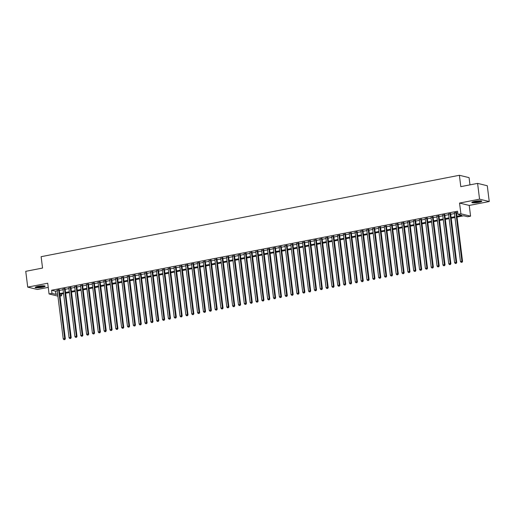 <?xml version="1.0" encoding="UTF-8"?>
<svg xmlns="http://www.w3.org/2000/svg" width="515" height="515" viewBox="0 0 515 515"><rect width="100%" height="100%" fill="white"/><g stroke="black" fill="none" stroke-linecap="round" stroke-linejoin="round"><path stroke-width="0.77" d="M42.198 287.319A5.028 0.811 172.9 0 0 45.146 286.198A5.028 0.811 172.9 0 0 38.11 286.321A5.028 0.811 172.9 0 0 35.162 287.441A5.028 0.811 172.9 0 0 42.198 287.319M478.853 202.324A5.028 0.811 172.9 0 0 481.802 201.204A5.028 0.811 172.9 0 0 474.772 201.333A5.028 0.811 172.9 0 0 471.817 202.453A5.028 0.811 172.9 0 0 478.853 202.324M61.459 294.071L61.671 295.752L60.03 296.074M469.97 184.859L469.075 177.643L459.386 175.28L41.129 256.689L42.545 268.058L25.75 271.328L27.72 287.119L37.402 289.482L48.243 287.37M459.386 175.28L460.803 186.649L477.598 183.379L487.28 185.741L489.25 201.532L479.562 199.17L459.554 203.065L460.893 213.802L470.581 216.165L467.659 216.731L463.732 215.772L457.043 217.079M459.554 203.065L469.242 205.427L489.25 201.532M469.242 205.427L470.581 216.165M477.598 183.379L479.562 199.17M59.251 289.861L57.171 290.267M65.096 288.722L63.017 289.127M70.935 287.589L68.856 287.994M76.78 286.449L74.701 286.855M82.619 285.31L80.54 285.716M88.464 284.177L86.378 284.583M94.303 283.038L92.224 283.443M100.142 281.905L98.062 282.31M105.987 280.765L103.908 281.171M111.826 279.626L109.746 280.031M117.671 278.493L115.592 278.898M123.51 277.353L121.431 277.759M129.355 276.22L127.269 276.619M135.194 275.081L133.115 275.486M141.033 273.941L138.953 274.347M146.878 272.808L144.799 273.214M152.717 271.669L150.638 272.075M158.562 270.53L156.483 270.935M164.401 269.397L162.322 269.802M170.246 268.257L168.16 268.663M176.085 267.124L174.006 267.523M181.924 265.985L179.844 266.39M187.769 264.845L185.69 265.251M193.608 263.712L191.529 264.118M199.453 262.573L197.374 262.978M205.292 261.433L203.213 261.839M211.137 260.3L209.051 260.706M216.976 259.161L214.897 259.566M222.815 258.028L220.735 258.427M228.66 256.888L226.581 257.294M234.499 255.749L232.42 256.155M240.344 254.616L238.265 255.022M246.183 253.477L244.104 253.882M252.028 252.337L249.942 252.743M257.867 251.204L255.788 251.61M263.706 250.065L261.626 250.47M269.551 248.932L267.472 249.331M275.39 247.792L273.311 248.198M281.235 246.653L279.156 247.058M287.074 245.52L284.995 245.925M292.919 244.38L290.833 244.786M298.758 243.241L296.679 243.647M304.597 242.108L302.517 242.514M310.442 240.969L308.363 241.374M316.281 239.836L314.202 240.241M322.126 238.696L320.047 239.102M327.965 237.557L325.886 237.962M333.81 236.424L331.724 236.829M339.649 235.284L337.57 235.69M345.488 234.151L343.408 234.55M351.333 233.012L349.254 233.417M357.172 231.872L355.093 232.278M363.017 230.739L360.938 231.145M368.856 229.6L366.777 230.005M374.701 228.46L372.615 228.866M380.54 227.327L378.461 227.733M386.379 226.188L384.299 226.594M392.224 225.055L390.145 225.454M398.063 223.916L395.984 224.321M403.908 222.776L401.829 223.182M409.747 221.643L407.668 222.049M415.592 220.504L413.506 220.909M421.431 219.364L419.352 219.77M427.27 218.231L425.19 218.637M433.115 217.092L431.036 217.497M438.954 215.959L436.875 216.358M444.799 214.819L442.72 215.225M450.638 213.68L448.559 214.086M456.947 216.294L461.897 215.328L457.97 214.369L457.577 211.214L51.59 290.235L55.517 291.194L57.249 290.853M59.328 290.447L63.088 289.72M65.167 289.314L68.933 288.58M71.012 288.175L74.772 287.441M76.851 287.042L80.61 286.308M82.696 285.902L86.456 285.168M88.535 284.763L92.294 284.035M94.374 283.63L98.14 282.896M100.219 282.49L103.979 281.757M106.058 281.351L109.824 280.624M111.903 280.218L115.663 279.484M117.742 279.079L121.501 278.345M123.587 277.946L127.347 277.212M129.426 276.806L133.185 276.072M135.265 275.667L139.031 274.939M141.11 274.534L144.87 273.8M146.949 273.394L150.715 272.66M152.794 272.255L156.554 271.527M158.633 271.122L162.392 270.388M164.478 269.982L168.238 269.248M170.317 268.849L174.076 268.115M176.156 267.71L179.922 266.976M182.001 266.57L185.761 265.843M187.84 265.437L191.606 264.704M193.685 264.298L197.445 263.564M199.524 263.159L203.283 262.431M205.369 262.026L209.129 261.292M211.208 260.886L214.967 260.159M217.047 259.753L220.813 259.019M222.892 258.614L226.651 257.88M228.731 257.474L232.497 256.747M234.576 256.341L238.336 255.607M240.415 255.202L244.174 254.468M246.254 254.069L250.02 253.335M252.099 252.929L255.858 252.196M257.938 251.79L261.704 251.063M263.783 250.657L267.543 249.923M269.622 249.518L273.388 248.784M275.467 248.378L279.227 247.651M281.306 247.245L285.065 246.511M287.145 246.106L290.911 245.372M292.99 244.973L296.749 244.239M298.829 243.833L302.595 243.099M304.674 242.694L308.434 241.966M310.513 241.561L314.279 240.827M316.358 240.421L320.118 239.687M322.197 239.282L325.956 238.554M328.036 238.149L331.802 237.415M333.881 237.009L337.64 236.276M339.72 235.876L343.486 235.143M345.565 234.737L349.325 234.003M351.404 233.598L355.17 232.87M357.249 232.465L361.009 231.731M363.088 231.325L366.847 230.591M368.927 230.186L372.693 229.458M374.772 229.053L378.531 228.319M380.611 227.913L384.377 227.179M386.456 226.78L390.216 226.046M392.295 225.641L396.061 224.907M398.14 224.501L401.9 223.774M403.979 223.368L407.738 222.635M409.818 222.229L413.584 221.495M415.663 221.09L419.422 220.362M421.502 219.957L425.268 219.223M427.347 218.817L431.106 218.083M433.186 217.684L436.952 216.95M439.031 216.545L442.791 215.811M444.87 215.405L448.629 214.678M450.709 214.272L454.475 213.538M456.554 213.133L457.79 212.895M456.483 212.547L454.397 212.953M57.899 296.119L49.06 293.962L47.721 283.224L27.72 287.119M49.06 293.962L51.983 293.389L55.91 294.348L57.641 294.014M51.59 290.235L51.983 293.389M457.97 214.369L460.893 213.802M59.933 295.333L61.671 295.752M454.964 217.484L451.204 218.212M449.125 218.618L445.359 219.351M443.28 219.757L439.52 220.484M437.441 220.89L433.675 221.624M431.596 222.029L427.836 222.763M425.757 223.169L421.997 223.896M419.918 224.302L416.152 225.036M414.073 225.441L410.313 226.175M408.234 226.574L404.468 227.308M402.389 227.714L398.629 228.448M396.55 228.853L392.784 229.581M390.705 229.986L386.945 230.72M384.866 231.126L381.106 231.859M379.027 232.265L375.261 232.992M373.182 233.398L369.422 234.132M367.343 234.537L363.577 235.271M361.498 235.67L357.738 236.404M355.659 236.81L351.893 237.544M349.814 237.949L346.054 238.677M343.975 239.082L340.215 239.816M338.136 240.222L334.37 240.956M332.291 241.361L328.531 242.089M326.452 242.494L322.686 243.228M320.607 243.634L316.847 244.368M314.768 244.767L311.002 245.501M308.923 245.906L305.163 246.64M303.084 247.046L299.324 247.773M297.245 248.179L293.479 248.912M291.4 249.318L287.64 250.052M285.561 250.457L281.795 251.185M279.716 251.59L275.956 252.324M273.877 252.73L270.118 253.464M268.032 253.863L264.272 254.597M262.193 255.002L258.433 255.736M256.354 256.142L252.588 256.869M250.509 257.275L246.749 258.009M244.67 258.414L240.904 259.148M238.825 259.554L235.065 260.281M232.986 260.687L229.227 261.42M227.141 261.826L223.381 262.56M221.302 262.959L217.542 263.693M215.463 264.098L211.697 264.832M209.618 265.238L205.858 265.965M203.779 266.371L200.013 267.105M197.934 267.51L194.174 268.244M192.095 268.65L188.336 269.377M186.25 269.783L182.49 270.517M180.411 270.922L176.651 271.65M174.572 272.055L170.806 272.789M168.727 273.195L164.967 273.928M162.888 274.334L159.122 275.062M157.043 275.467L153.283 276.201M151.204 276.607L147.445 277.34M145.359 277.74L141.599 278.473M139.52 278.879L135.76 279.613M133.681 280.018L129.915 280.746M127.836 281.151L124.076 281.885M121.997 282.291L118.231 283.025M116.152 283.43L112.392 284.158M110.313 284.563L106.554 285.297M104.468 285.703L100.708 286.437M98.629 286.836L94.869 287.57M92.79 287.975L89.024 288.709M86.945 289.115L83.185 289.842M81.106 290.248L77.34 290.981M75.261 291.387L71.501 292.121M69.422 292.526L65.663 293.254M63.577 293.659L59.817 294.393M59.721 293.608L63.48 292.874M65.559 292.469L69.325 291.741M71.405 291.336L75.164 290.602M77.244 290.196L81.01 289.462M83.089 289.063L86.848 288.329M88.928 287.924L92.687 287.19M94.766 286.784L98.532 286.057M100.612 285.651L104.371 284.917M106.451 284.512L110.216 283.778M112.296 283.372L116.055 282.645M118.135 282.239L121.901 281.505M123.98 281.1L127.739 280.366M129.819 279.967L133.578 279.233M135.657 278.827L139.423 278.094M141.503 277.688L145.262 276.961M147.341 276.555L151.107 275.821M153.187 275.416L156.946 274.682M159.026 274.276L162.785 273.549M164.871 273.143L168.63 272.409M170.71 272.004L174.469 271.27M176.548 270.871L180.314 270.137M182.394 269.731L186.153 268.997M188.232 268.592L191.998 267.864M194.078 267.459L197.837 266.725M199.917 266.319L203.676 265.586M205.762 265.18L209.521 264.453M211.601 264.047L215.36 263.313M217.439 262.908L221.205 262.174M223.285 261.774L227.044 261.041M229.124 260.635L232.889 259.901M234.969 259.496L238.728 258.768M240.808 258.363L244.567 257.629M246.653 257.223L250.412 256.489M252.492 256.084L256.251 255.356M258.33 254.951L262.096 254.217M264.176 253.811L267.935 253.084M270.014 252.678L273.78 251.944M275.86 251.539L279.619 250.805M281.699 250.399L285.458 249.672M287.544 249.266L291.303 248.533M293.383 248.127L297.142 247.393M299.221 246.994L302.987 246.26M305.067 245.855L308.826 245.121M310.906 244.715L314.671 243.988M316.751 243.582L320.51 242.848M322.59 242.443L326.349 241.709M328.435 241.303L332.194 240.576M334.274 240.17L338.033 239.436M340.112 239.031L343.878 238.297M345.958 237.898L349.717 237.164M351.797 236.758L355.562 236.025M357.642 235.619L361.401 234.892M363.481 234.486L367.24 233.752M369.326 233.347L373.085 232.613M375.165 232.207L378.924 231.48M381.003 231.074L384.769 230.34M386.849 229.935L390.608 229.201M392.688 228.802L396.453 228.068M398.533 227.662L402.292 226.928M404.372 226.523L408.131 225.795M410.217 225.39L413.976 224.656M416.056 224.25L419.815 223.516M421.894 223.111L425.66 222.383M427.74 221.978L431.499 221.244M433.579 220.838L437.344 220.105M439.424 219.705L443.183 218.972M445.263 218.566L449.022 217.832M451.108 217.427L454.867 216.699M55.517 291.194L55.91 294.348M455.827 212.386L461.916 261.272L460.455 261.562L454.365 212.669M456.445 212.264L462.567 261.433L461.916 261.272L461.775 262.232L461.189 262.341L461.775 262.232M462.039 262.296L462.567 261.433M460.455 261.562L461.189 262.341M481.042 200.882A4.352 0.702 -7.1 0 1 478.519 201.758A4.352 0.702 -7.1 0 1 472.48 201.951M473.111 201.732A4.03 0.65 172.9 0 0 478.345 201.404A4.03 0.65 172.9 0 0 480.379 200.824M472.055 202.157A4.995 0.805 172.9 0 0 478.776 201.816A4.995 0.805 172.9 0 0 481.499 200.979M44.387 285.87A4.352 0.702 -7.1 0 1 37.563 287.196A4.352 0.702 -7.1 0 1 35.818 286.939M36.449 286.72A4.03 0.65 172.9 0 0 37.711 286.816A4.03 0.65 172.9 0 0 43.724 285.812M35.4 287.145A4.995 0.805 172.9 0 0 37.183 287.325A4.995 0.805 172.9 0 0 44.844 285.973M449.981 213.525L456.071 262.412L454.61 262.695L448.526 213.809M450.606 213.403L456.728 262.573L456.071 262.412L455.936 263.365L455.35 263.48L455.936 263.365M456.193 263.429L456.728 262.573M454.61 262.695L455.35 263.48M444.142 214.658L450.232 263.551L448.771 263.834L442.681 214.942M444.76 214.536L450.889 263.706L450.232 263.551L450.091 264.504L449.511 264.62L450.091 264.504M450.355 264.568L450.889 263.706M448.771 263.834L449.511 264.62M438.304 215.798L444.387 264.684L442.932 264.968L436.842 216.081M438.922 215.676L445.044 264.845L444.387 264.684L444.252 265.637L443.666 265.753L444.252 265.637M444.516 265.701L445.044 264.845M442.932 264.968L443.666 265.753M432.458 216.931L438.548 265.824L437.087 266.107L430.997 217.221M433.076 216.815L439.205 265.985L438.548 265.824L438.407 266.776L437.827 266.892L438.407 266.776M438.671 266.841L439.205 265.985M437.087 266.107L437.827 266.892M426.62 218.07L432.709 266.957L431.248 267.246L425.158 218.354M427.238 217.948L433.36 267.118L432.709 266.957L432.568 267.916L431.982 268.025L432.568 267.916M432.832 267.98L433.36 267.118M431.248 267.246L431.982 268.025M420.774 219.21L426.864 268.096L425.403 268.379L419.313 219.493M421.399 219.087L427.521 268.257L426.864 268.096L426.729 269.049L426.143 269.165L426.729 269.049M426.987 269.113L427.521 268.257M425.403 268.379L426.143 269.165M414.935 220.343L421.025 269.236L419.564 269.519L413.474 220.626M415.554 220.22L421.676 269.397L421.025 269.236L420.884 270.188L420.298 270.304L420.884 270.188M421.148 270.253L421.676 269.397M419.564 269.519L420.298 270.304M409.09 221.482L415.18 270.369L413.719 270.658L407.635 221.765M409.715 221.36L415.837 270.53L415.18 270.369L415.045 271.328L414.459 271.437L415.045 271.328M415.302 271.392L415.837 270.53M413.719 270.658L414.459 271.437M403.251 222.615L409.341 271.508L407.88 271.791L401.79 222.905M403.869 222.499L409.998 271.669L409.341 271.508L409.2 272.461L408.62 272.577L409.2 272.461M409.464 272.525L409.998 271.669M407.88 271.791L408.62 272.577M397.413 223.755L403.496 272.647L402.041 272.931L395.951 224.038M398.031 223.632L404.153 272.802L403.496 272.647L403.361 273.6L402.775 273.71L403.361 273.6M403.625 273.665L404.153 272.802M402.041 272.931L402.775 273.71M391.567 224.894L397.657 273.78L396.196 274.064L390.106 225.177M392.185 224.772L398.314 273.941L397.657 273.78L397.516 274.733L396.936 274.849L397.516 274.733M397.78 274.798L398.314 273.941M396.196 274.064L396.936 274.849M385.729 226.027L391.818 274.92L390.357 275.203L384.267 226.317M386.347 225.911L392.469 275.081L391.818 274.92L391.677 275.873L391.091 275.989L391.677 275.873M391.941 275.937L392.469 275.081M390.357 275.203L391.091 275.989M379.883 227.167L385.973 276.053L384.512 276.343L378.422 227.45M380.508 227.044L386.63 276.214L385.973 276.053L385.838 277.012L385.252 277.122L385.838 277.012M386.096 277.076L386.63 276.214M384.512 276.343L385.252 277.122M374.045 228.306L380.134 277.192L378.673 277.476L372.583 228.589M374.663 228.184L380.785 277.353L380.134 277.192L379.993 278.145L379.407 278.261L379.993 278.145M380.257 278.209L380.785 277.353M378.673 277.476L379.407 278.261M368.199 229.439L374.289 278.332L372.828 278.615L366.744 229.722M368.824 229.317L374.946 278.493L374.289 278.332L374.154 279.284L373.568 279.4L374.154 279.284M374.411 279.349L374.946 278.493M372.828 278.615L373.568 279.4M362.36 230.578L368.45 279.465L366.989 279.748L360.899 230.862M362.978 230.456L369.107 279.626L368.45 279.465L368.309 280.424L367.729 280.533L368.309 280.424M368.573 280.482L369.107 279.626M366.989 279.748L367.729 280.533M356.522 231.711L362.605 280.604L361.15 280.887L355.06 232.001M357.14 231.596L363.262 280.765L362.605 280.604L362.47 281.557L361.884 281.673L362.47 281.557M362.734 281.621L363.262 280.765M361.15 280.887L361.884 281.673M350.676 232.851L356.766 281.744L355.305 282.027L349.215 233.134M351.294 232.728L357.423 281.898L356.766 281.744L356.625 282.696L356.045 282.806L356.625 282.696M356.889 282.761L357.423 281.898M355.305 282.027L356.045 282.806M344.838 233.99L350.927 282.877L349.466 283.16L343.376 234.274M345.456 233.868L351.578 283.038L350.927 282.877L350.786 283.829L350.2 283.945L350.786 283.829M351.05 283.894L351.578 283.038M349.466 283.16L350.2 283.945M338.992 235.123L345.082 284.016L343.621 284.299L337.531 235.407M339.617 235.007L345.739 284.177L345.082 284.016L344.947 284.969L344.361 285.085L344.947 284.969M345.205 285.033L345.739 284.177M343.621 284.299L344.361 285.085M333.154 236.263L339.243 285.149L337.782 285.439L331.692 236.546M333.772 236.14L339.894 285.31L339.243 285.149L339.102 286.108L338.516 286.218L339.102 286.108M339.366 286.173L339.894 285.31M337.782 285.439L338.516 286.218M327.308 237.402L333.398 286.289L331.943 286.572L325.853 237.685M327.933 237.28L334.055 286.449L333.398 286.289L333.263 287.241L332.677 287.357L333.263 287.241M333.52 287.306L334.055 286.449M331.943 286.572L332.677 287.357M321.469 238.535L327.559 287.428L326.098 287.711L320.008 238.818M322.087 238.413L328.216 287.582L327.559 287.428L327.418 288.381L326.838 288.497L327.418 288.381M327.682 288.445L328.216 287.582M326.098 287.711L326.838 288.497M315.631 239.675L321.721 288.561L320.259 288.844L314.169 239.958M316.249 239.552L322.371 288.722L321.721 288.561L321.579 289.52L320.993 289.63L321.579 289.52M321.843 289.578L322.371 288.722M320.259 288.844L320.993 289.63M309.785 240.808L315.875 289.7L314.414 289.984L308.324 241.097M310.403 240.692L316.532 289.861L315.875 289.7L315.734 290.653L315.154 290.769L315.734 290.653M315.998 290.718L316.532 289.861M314.414 289.984L315.154 290.769M303.947 241.947L310.036 290.84L308.575 291.123L302.485 242.23M304.565 241.825L310.687 290.994L310.036 290.84L309.895 291.793L309.309 291.902L309.895 291.793M310.159 291.857L310.687 290.994M308.575 291.123L309.309 291.902M298.101 243.086L304.191 291.973L302.73 292.256L296.64 243.37M298.726 242.964L304.848 292.134L304.191 291.973L304.056 292.926L303.47 293.041L304.056 292.926M304.314 292.99L304.848 292.134M302.73 292.256L303.47 293.041M292.263 244.219L298.352 293.112L296.891 293.396L290.801 244.503M292.88 244.104L299.003 293.273L298.352 293.112L298.211 294.065L297.625 294.181L298.211 294.065M298.475 294.129L299.003 293.273M296.891 293.396L297.625 294.181M286.417 245.359L292.507 294.245L291.052 294.535L284.962 245.642M287.042 245.237L293.164 294.406L292.507 294.245L292.372 295.204L291.786 295.314L292.372 295.204M292.629 295.269L293.164 294.406M291.052 294.535L291.786 295.314M280.578 246.498L286.668 295.385L285.207 295.668L279.117 246.782M281.196 246.376L287.325 295.546L286.668 295.385L286.527 296.337L285.947 296.453L286.527 296.337M286.791 296.402L287.325 295.546M285.207 295.668L285.947 296.453M274.74 247.631L280.83 296.524L279.368 296.807L273.278 247.915M275.358 247.509L281.48 296.679L280.83 296.524L280.688 297.477L280.102 297.593L280.688 297.477M280.952 297.541L281.48 296.679M279.368 296.807L280.102 297.593M268.894 248.771L274.984 297.657L273.523 297.94L267.433 249.054M269.512 248.648L275.641 297.818L274.984 297.657L274.843 298.616L274.263 298.726L274.843 298.616M275.107 298.674L275.641 297.818M273.523 297.94L274.263 298.726M263.056 249.904L269.145 298.797L267.684 299.08L261.594 250.193M263.674 249.788L269.796 298.957L269.145 298.797L269.004 299.749L268.418 299.865L269.004 299.749M269.268 299.814L269.796 298.957M267.684 299.08L268.418 299.865M257.21 251.043L263.3 299.936L261.839 300.219L255.749 251.326M257.835 250.921L263.957 300.091L263.3 299.936L263.165 300.889L262.579 300.998L263.165 300.889M263.423 300.953L263.957 300.091M261.839 300.219L262.579 300.998M251.372 252.183L257.461 301.069L256 301.352L249.91 252.466M251.99 252.06L258.112 301.23L257.461 301.069L257.32 302.022L256.734 302.138L257.32 302.022M257.584 302.086L258.112 301.23M256 301.352L256.734 302.138M245.526 253.316L251.616 302.208L250.161 302.492L244.071 253.599M246.151 253.2L252.273 302.369L251.616 302.208L251.481 303.161L250.895 303.277L251.481 303.161M251.738 303.226L252.273 302.369M250.161 302.492L250.895 303.277M239.687 254.455L245.777 303.341L244.316 303.631L238.226 254.738M240.305 254.333L246.434 303.502L245.777 303.341L245.636 304.301L245.056 304.41L245.636 304.301M245.9 304.365L246.434 303.502M244.316 303.631L245.056 304.41M233.849 255.595L239.939 304.481L238.477 304.764L232.387 255.878M234.467 255.472L240.589 304.642L239.939 304.481L239.797 305.434L239.211 305.55L239.797 305.434M240.061 305.498L240.589 304.642M238.477 304.764L239.211 305.55M228.003 256.728L234.093 305.62L232.632 305.904L226.542 257.011M228.621 256.605L234.75 305.775L234.093 305.62L233.952 306.573L233.372 306.689L233.952 306.573M234.216 306.637L234.75 305.775M232.632 305.904L233.372 306.689M222.165 257.867L228.254 306.753L226.793 307.037L220.703 258.15M222.783 257.745L228.905 306.914L228.254 306.753L228.113 307.706L227.527 307.822L228.113 307.706M228.377 307.77L228.905 306.914M226.793 307.037L227.527 307.822M216.319 259L222.409 307.893L220.948 308.176L214.858 259.29M216.944 258.884L223.066 308.054L222.409 307.893L222.274 308.846L221.688 308.961L222.274 308.846M222.532 308.91L223.066 308.054M220.948 308.176L221.688 308.961M210.481 260.139L216.57 309.026L215.109 309.315L209.019 260.423M211.099 260.017L217.221 309.187L216.57 309.026L216.429 309.985L215.843 310.094L216.429 309.985M216.693 310.049L217.221 309.187M215.109 309.315L215.843 310.094M204.635 261.279L210.725 310.165L209.27 310.448L203.18 261.562M205.26 261.156L211.382 310.326L210.725 310.165L210.59 311.118L210.004 311.234L210.59 311.118M210.847 311.182L211.382 310.326M209.27 310.448L210.004 311.234M198.796 262.412L204.886 311.305L203.425 311.588L197.335 262.695M199.414 262.296L205.543 311.466L204.886 311.305L204.745 312.257L204.165 312.373L204.745 312.257M205.009 312.322L205.543 311.466M203.425 311.588L204.165 312.373M192.958 263.551L199.048 312.438L197.586 312.727L191.496 263.834M193.576 263.429L199.698 312.599L199.048 312.438L198.906 313.397L198.32 313.506L198.906 313.397M199.17 313.461L199.698 312.599M197.586 312.727L198.32 313.506M187.112 264.684L193.202 313.577L191.741 313.86L185.651 264.974M187.73 264.568L193.859 313.738L193.202 313.577L193.061 314.53L192.481 314.646L193.061 314.53M193.325 314.594L193.859 313.738M191.741 313.86L192.481 314.646M181.274 265.824L187.363 314.716L185.902 315L179.812 266.107M181.892 265.701L188.014 314.871L187.363 314.716L187.222 315.669L186.636 315.785L187.222 315.669M187.486 315.734L188.014 314.871M185.902 315L186.636 315.785M175.428 266.963L181.518 315.85L180.057 316.133L173.967 267.246M176.053 266.841L182.175 316.01L181.518 315.85L181.383 316.802L180.797 316.918L181.383 316.802M181.641 316.867L182.175 316.01M180.057 316.133L180.797 316.918M169.59 268.096L175.679 316.989L174.218 317.272L168.128 268.386M170.208 267.98L176.33 317.15L175.679 316.989L175.538 317.942L174.952 318.058L175.538 317.942M175.802 318.006L176.33 317.15M174.218 317.272L174.952 318.058M163.744 269.236L169.834 318.122L168.379 318.412L162.289 269.519M164.369 269.113L170.491 318.283L169.834 318.122L169.699 319.081L169.113 319.191L169.699 319.081M169.956 319.146L170.491 318.283M168.379 318.412L169.113 319.191M157.905 270.375L163.995 319.261L162.534 319.545L156.444 270.658M158.523 270.253L164.652 319.422L163.995 319.261L163.854 320.214L163.274 320.33L163.854 320.214M164.118 320.279L164.652 319.422M162.534 319.545L163.274 320.33M152.067 271.508L158.157 320.401L156.695 320.684L150.605 271.791M152.685 271.386L158.807 320.562L158.157 320.401L158.015 321.354L157.429 321.469L158.015 321.354M158.279 321.418L158.807 320.562M156.695 320.684L157.429 321.469M146.221 272.647L152.311 321.534L150.85 321.817L144.76 272.931M146.839 272.525L152.968 321.695L152.311 321.534L152.17 322.493L151.59 322.602L152.17 322.493M152.434 322.557L152.968 321.695M150.85 321.817L151.59 322.602M140.383 273.78L146.472 322.673L145.011 322.957L138.921 274.07M141.001 273.665L147.123 322.834L146.472 322.673L146.331 323.626L145.745 323.742L146.331 323.626M146.595 323.69L147.123 322.834M145.011 322.957L145.745 323.742M134.537 274.92L140.627 323.813L139.166 324.096L133.076 275.203M135.162 274.798L141.284 323.967L140.627 323.813L140.492 324.765L139.906 324.875L140.492 324.765M140.75 324.83L141.284 323.967M139.166 324.096L139.906 324.875M128.698 276.059L134.788 324.946L133.327 325.229L127.237 276.343M129.317 275.937L135.439 325.107L134.788 324.946L134.647 325.898L134.061 326.014L134.647 325.898M134.911 325.963L135.439 325.107M133.327 325.229L134.061 326.014M122.853 277.192L128.943 326.085L127.488 326.368L121.398 277.476M123.478 277.076L129.6 326.246L128.943 326.085L128.808 327.038L128.222 327.154L128.808 327.038M129.065 327.102L129.6 326.246M127.488 326.368L128.222 327.154M117.014 278.332L123.104 327.218L121.643 327.508L115.553 278.615M117.632 278.209L123.761 327.379L123.104 327.218L122.963 328.177L122.383 328.287L122.963 328.177M123.227 328.242L123.761 327.379M121.643 327.508L122.383 328.287M111.176 279.471L117.266 328.358L115.804 328.641L109.714 279.754M111.794 279.349L117.916 328.519L117.266 328.358L117.124 329.31L116.538 329.426L117.124 329.31M117.388 329.375L117.916 328.519M115.804 328.641L116.538 329.426M105.33 280.604L111.42 329.497L109.959 329.78L103.869 280.887M105.948 280.482L112.077 329.652L111.42 329.497L111.279 330.45L110.699 330.566L111.279 330.45M111.543 330.514L112.077 329.652M109.959 329.78L110.699 330.566M99.492 281.744L105.581 330.63L104.12 330.913L98.03 282.027M100.11 281.621L106.232 330.791L105.581 330.63L105.44 331.589L104.854 331.699L105.44 331.589M105.704 331.647L106.232 330.791M104.12 330.913L104.854 331.699M93.646 282.877L99.736 331.769L98.275 332.053L92.185 283.166M94.271 282.761L100.393 331.93L99.736 331.769L99.601 332.722L99.015 332.838L99.601 332.722M99.859 332.787L100.393 331.93M98.275 332.053L99.015 332.838M87.808 284.016L93.897 332.909L92.436 333.192L86.346 284.299M88.426 283.894L94.548 333.063L93.897 332.909L93.756 333.862L93.17 333.971L93.756 333.862M94.02 333.926L94.548 333.063M92.436 333.192L93.17 333.971M81.962 285.156L88.052 334.042L86.597 334.325L80.507 285.439M82.587 285.033L88.709 334.203L88.052 334.042L87.917 334.995L87.331 335.111L87.917 334.995M88.174 335.059L88.709 334.203M86.597 334.325L87.331 335.111M76.123 286.289L82.213 335.181L80.752 335.465L74.662 286.572M76.741 286.173L82.87 335.342L82.213 335.181L82.072 336.134L81.492 336.25L82.072 336.134M82.336 336.198L82.87 335.342M80.752 335.465L81.492 336.25M70.285 287.428L76.375 336.314L74.913 336.604L68.823 287.711M70.903 287.306L77.025 336.475L76.375 336.314L76.233 337.274L75.647 337.383L76.233 337.274M76.497 337.338L77.025 336.475M74.913 336.604L75.647 337.383M64.439 288.567L70.529 337.454L69.068 337.737L62.978 288.851M65.057 288.445L71.186 337.615L70.529 337.454L70.388 338.406L69.808 338.522L70.388 338.406M70.652 338.471L71.186 337.615M69.068 337.737L69.808 338.522M58.601 289.7L64.69 338.593L63.229 338.876L57.139 289.984M59.219 289.578L65.341 338.748L64.69 338.593L64.549 339.546L63.963 339.662L64.549 339.546M64.813 339.61L65.341 338.748M63.229 338.876L63.963 339.662"/></g></svg>
